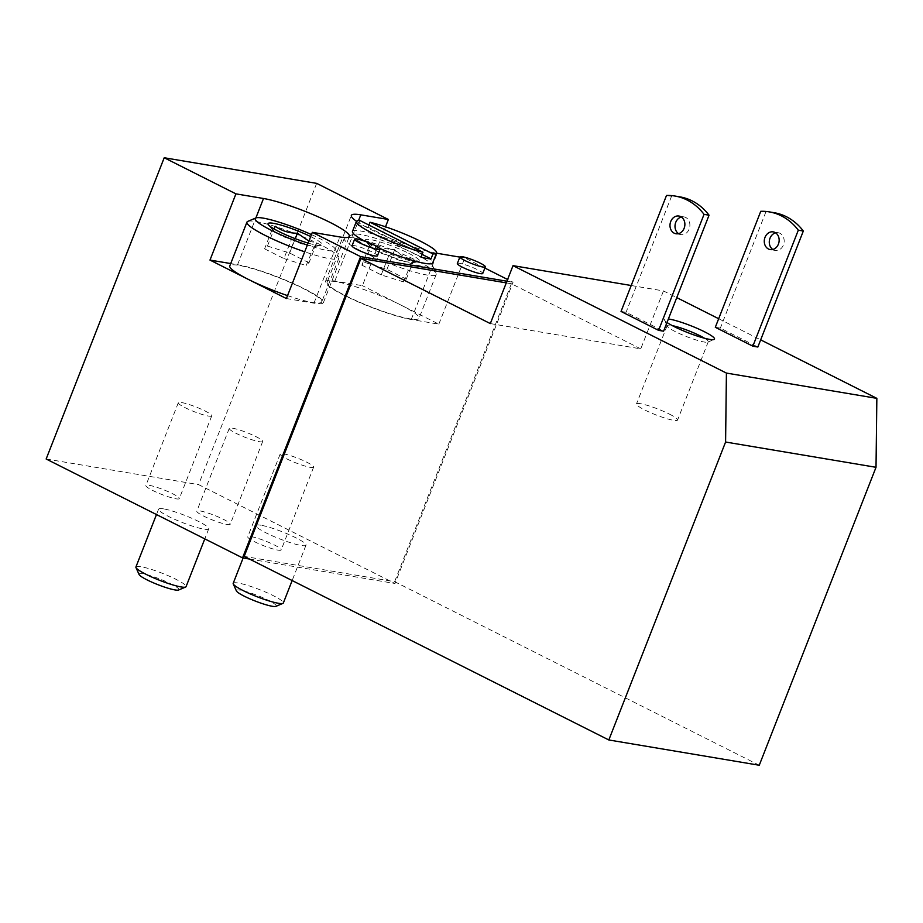 <?xml version="1.0" encoding="UTF-8"?>
<svg xmlns="http://www.w3.org/2000/svg" width="923" height="923" viewBox="0 0 923 923"><rect width="100%" height="100%" fill="white"/><g stroke="black" fill="none" stroke-linecap="round" stroke-linejoin="round"><path stroke-width="0.69" stroke-dasharray="4.62 3.46" d="M759.26 765.248L394.629 581.675L244.191 556.396M667.017 322.462A26.929 3.773 -158.6 0 1 664.433 320.004A26.929 3.773 -158.6 0 1 668.379 318.966M715.313 327.284L720.332 328.126L757.864 347.025M621.041 311.455L626.059 312.297L663.591 331.195M631.217 285.507L663.464 290.918L676.755 297.61M718.671 318.723L760.679 339.86M490.321 323.581L640.758 348.859L663.464 290.918M506.277 282.865L511.388 283.73L640.758 348.859M316.658 183.365L198.595 484.621L394.986 583.498L513.05 282.242L507.592 279.496M385.502 226.804L362.427 285.68L334.841 281.053A51.169 7.153 21.4 0 0 325.404 281.619A51.169 7.153 21.4 0 0 356.751 301.256A51.169 7.153 21.4 0 0 411.254 319.52L438.84 324.158L362.427 285.68M438.84 324.158L464.788 257.944L484.863 268.051M46.15 459.008L198.595 484.621M260.828 525.21A26.929 3.773 21.4 0 0 255.867 525.499A26.929 3.773 21.4 0 0 279.565 538.836A26.929 3.773 21.4 0 0 306.009 545.158A26.929 3.773 21.4 0 0 295.983 537.855A26.929 3.773 21.4 0 0 260.828 525.21M163.544 508.861A26.929 3.773 21.4 0 0 158.583 509.161A26.929 3.773 21.4 0 0 182.281 522.499A26.929 3.773 21.4 0 0 208.736 528.81A26.929 3.773 21.4 0 0 198.699 521.518A26.929 3.773 21.4 0 0 163.544 508.861M277.881 550.108A17.952 2.515 21.4 0 0 281.192 549.912A17.952 2.515 21.4 0 0 265.386 541.016A17.952 2.515 21.4 0 0 247.756 536.805A17.952 2.515 21.4 0 0 258.752 543.693A17.952 2.515 21.4 0 0 277.881 550.108M226.931 524.46A17.952 2.515 21.4 0 0 230.242 524.264A17.952 2.515 21.4 0 0 214.448 515.369A17.952 2.515 21.4 0 0 196.807 511.157A17.952 2.515 21.4 0 0 207.813 518.045A17.952 2.515 21.4 0 0 226.931 524.46M175.993 498.812A17.952 2.515 21.4 0 0 179.304 498.616A17.952 2.515 21.4 0 0 163.509 489.721A17.952 2.515 21.4 0 0 145.869 485.51A17.952 2.515 21.4 0 0 156.875 492.409A17.952 2.515 21.4 0 0 175.993 498.812M249.452 559.05L394.986 583.498M506.923 281.215L513.05 282.242M511.388 283.73L394.629 581.675M352.032 245.818A13.649 1.904 -158.6 0 1 359.347 246.891A13.649 1.904 -158.6 0 1 372.35 252.083A13.649 1.904 -158.6 0 1 377.438 255.786M457.335 263.517A13.649 1.904 -158.6 0 1 464.65 264.578A13.649 1.904 -158.6 0 1 477.664 269.77A13.649 1.904 -158.6 0 1 482.741 273.473M459.839 257.113L464.788 257.944M356.486 221.278A51.169 7.153 21.4 0 0 436.51 253.19M379.526 248.275A43.093 6.034 -158.6 0 1 364.897 241.238M352.459 231.442A43.093 6.034 -158.6 0 1 366.131 232.158A43.093 6.034 -158.6 0 1 410.193 248.091A43.093 6.034 -158.6 0 1 432.702 262.882M679.882 196.864A62.845 51.792 -80.5 0 0 671.517 196.299L626.059 312.297M666.498 195.457L671.517 196.299M678.543 233.634A8.976 7.396 -80.5 0 0 680.966 234.592A8.976 7.396 -80.5 0 0 689.146 229.112A8.976 7.396 -80.5 0 0 683.931 216.882A8.976 7.396 -80.5 0 0 681.336 216.997M774.155 212.705A62.845 51.792 -80.5 0 0 765.79 212.14L720.332 328.126M760.771 211.298L765.79 212.14M772.816 249.464A8.976 7.396 -80.5 0 0 775.239 250.433A8.976 7.396 -80.5 0 0 783.431 244.953A8.976 7.396 -80.5 0 0 778.204 232.723A8.976 7.396 -80.5 0 0 775.608 232.838M704.503 338.233A22.071 3.092 -158.6 0 1 708.253 341.775A22.071 3.092 -158.6 0 1 707.883 342.098A22.071 3.092 -158.6 0 1 686.574 336.595A22.071 3.092 -158.6 0 1 667.191 326.154A22.071 3.092 -158.6 0 1 667.144 325.657A22.071 3.092 -158.6 0 1 672.302 325.623M669.348 414.069A22.071 3.092 -158.6 0 1 677.574 420.057A22.071 3.092 -158.6 0 1 655.895 414.877A22.071 3.092 -158.6 0 1 636.466 403.951A22.071 3.092 -158.6 0 1 648.315 405.67A22.071 3.092 -158.6 0 1 669.348 414.069M368.923 225.039L368.081 227.196A43.093 6.034 21.4 0 0 358.055 225.512L420.98 257.194M359.993 220.551L358.055 225.512M422.088 254.39L368.081 227.196M400.628 304.913A49.38 6.911 -158.6 0 1 419.019 318.297A49.38 6.911 -158.6 0 1 370.527 306.713A49.38 6.911 -158.6 0 1 327.077 282.265A49.38 6.911 -158.6 0 1 353.567 286.107A49.38 6.911 -158.6 0 1 400.628 304.913M286.395 298.544L313.97 303.171A51.169 7.153 21.4 0 0 323.408 302.617A51.169 7.153 21.4 0 0 292.06 282.969A51.169 7.153 21.4 0 0 237.569 264.705L230.727 263.563M287.538 295.614A49.38 6.911 21.4 0 0 321.735 301.959A49.38 6.911 21.4 0 0 303.344 288.576A49.38 6.911 21.4 0 0 256.294 269.77A49.38 6.911 21.4 0 0 229.792 265.928M208.425 416.054A17.952 2.515 21.4 0 0 211.736 415.846A17.952 2.515 21.4 0 0 195.941 406.962A17.952 2.515 21.4 0 0 178.301 402.751A17.952 2.515 21.4 0 0 189.307 409.639A17.952 2.515 21.4 0 0 208.425 416.054M259.375 441.69A17.952 2.515 21.4 0 0 262.686 441.494A17.952 2.515 21.4 0 0 246.879 432.61A17.952 2.515 21.4 0 0 229.25 428.399A17.952 2.515 21.4 0 0 240.245 435.287A17.952 2.515 21.4 0 0 259.375 441.69M310.313 467.338A17.952 2.515 21.4 0 0 313.624 467.142A17.952 2.515 21.4 0 0 297.817 458.258A17.952 2.515 21.4 0 0 280.188 454.047A17.952 2.515 21.4 0 0 291.183 460.935A17.952 2.515 21.4 0 0 310.313 467.338M310.67 236.6A29.178 4.084 -158.6 0 1 311.524 237.026A29.178 4.084 -158.6 0 1 321.204 245.541A29.178 4.084 -158.6 0 1 308.132 243.084M308.905 241.099L316.762 242.991C314.928 246.176 313.97 247.087 313.901 245.76C305.617 245.691 298.21 243.36 291.691 238.78C284.261 237.949 277.811 234.696 272.343 229.042L272.516 229.608M314.27 246.337L306.148 265.547L309.009 262.778L316.762 242.991M309.009 262.778L289.66 253.04L267.451 246.06L264.589 248.829L272.343 229.042C272.412 230.381 273.358 229.458 275.204 226.273M311.455 234.592A43.023 6.023 -158.6 0 1 319.266 238.319A43.023 6.023 -158.6 0 1 335.199 249.037A43.023 6.023 -158.6 0 1 307.347 245.08M247.779 221.393A49.38 6.911 -158.6 0 1 320.512 244.768A49.38 6.911 -158.6 0 1 338.799 257.067A49.38 6.911 -158.6 0 1 338.903 258.152A49.38 6.911 -158.6 0 1 304.705 251.806M135.923 566.987A26.929 3.773 -158.6 0 1 150.368 569.076A26.929 3.773 -158.6 0 1 176.039 579.344A26.929 3.773 -158.6 0 1 186.065 586.636M139.096 574.544A21.425 3 -158.6 0 1 149.295 575.352A21.425 3 -158.6 0 1 170.974 583.901A21.425 3 -158.6 0 1 178.601 590.016M408.808 253.364A29.178 4.084 -158.6 0 1 418.488 261.878A29.178 4.084 -158.6 0 1 393.913 255.533A29.178 4.084 -158.6 0 1 367.504 242.772A29.178 4.084 -158.6 0 1 365.808 241.238A29.178 4.084 -158.6 0 1 378.049 241.376A29.178 4.084 -158.6 0 1 408.808 253.364M361.862 265.166L381.222 274.904L403.432 281.884L406.293 279.127L386.945 269.378L364.735 262.409L361.862 265.166L369.615 245.391C369.696 246.718 370.642 245.795 372.477 242.622C378.995 247.202 386.402 249.522 394.698 249.602C400.224 255.279 406.674 258.532 414.046 259.34C412.212 262.513 411.254 263.436 411.185 262.109C402.901 262.028 395.494 259.709 388.975 255.129C381.545 254.287 375.096 251.044 369.615 245.391L369.8 245.945M411.554 262.686L403.432 281.884M416.55 254.667A43.023 6.023 -158.6 0 1 432.483 265.374A43.023 6.023 -158.6 0 1 390.314 256.236A43.023 6.023 -158.6 0 1 353.163 234.292A43.023 6.023 -158.6 0 1 416.55 254.667M417.796 261.117A49.38 6.911 -158.6 0 1 436.083 273.404A49.38 6.911 -158.6 0 1 436.187 274.5A49.38 6.911 -158.6 0 1 387.695 262.905A49.38 6.911 -158.6 0 1 344.244 238.469A49.38 6.911 -158.6 0 1 345.064 237.73A49.38 6.911 -158.6 0 1 417.796 261.117M233.196 583.324A26.929 3.773 -158.6 0 1 247.652 585.424A26.929 3.773 -158.6 0 1 273.323 595.681A26.929 3.773 -158.6 0 1 283.349 602.984M236.38 590.882A21.425 3 -158.6 0 1 246.568 591.701A21.425 3 -158.6 0 1 268.258 600.238A21.425 3 -158.6 0 1 275.885 606.365M264.589 248.829L283.938 258.567L291.691 238.78M283.938 258.567L306.148 265.547M289.66 253.04L295.279 238.688M267.451 246.06L274.143 228.973M381.222 274.904L388.975 255.129M406.293 279.127L414.046 259.34M386.945 269.378L394.698 249.602M364.735 262.409L372.477 242.622M334.841 281.053L358.551 220.562M411.254 319.52L437.202 253.306M237.569 264.705L255.89 217.943M313.97 303.171L339.918 236.969M675.948 233.75L680.966 234.592M678.924 216.04L683.931 216.882M770.22 249.591L775.239 250.433M773.197 231.881L778.204 232.723M707.883 342.098L714.079 339.468M667.191 326.154L664.433 320.004M667.144 325.657L636.466 403.951M708.253 341.775L677.574 420.057M325.404 281.619L351.351 215.405M323.408 302.617L349.356 236.403M178.301 402.751L145.869 485.51M211.736 415.846L179.304 498.616M229.25 428.399L196.807 511.157M262.686 441.494L230.242 524.264M280.188 454.047L247.756 536.805M313.624 467.142L281.192 549.912M314.293 246.453L321.204 245.541M272.458 229.642L268.524 224.889M335.199 249.037L338.799 257.067M338.903 258.152L321.735 301.959M158.583 509.161L156.472 514.549M208.736 528.81L204.791 538.87M411.577 262.801L418.488 261.878M369.742 245.991L365.808 241.238M353.163 234.292L345.064 237.73M432.483 265.374L436.083 273.404M344.244 238.469L327.077 282.265M436.187 274.5L419.019 318.297M255.867 525.499L243.13 557.988M306.009 545.158L292.153 580.544"/><path stroke-width="1.38" d="M726.413 373.077L513.026 265.651L490.321 323.581L360.951 258.452L244.191 556.396L608.822 739.969L759.26 765.248L876.019 467.303L725.593 442.025L726.413 373.077L876.85 398.355L876.019 467.303M608.822 739.969L725.593 442.025M668.379 318.966A26.929 3.773 -158.6 0 1 704.503 331.772A26.929 3.773 -158.6 0 1 714.079 339.468A26.929 3.773 -158.6 0 1 692.827 334.53A26.929 3.773 -158.6 0 1 667.017 322.462M752.856 346.183L757.864 347.025L803.322 231.027A62.845 51.792 -80.5 0 0 774.155 212.705L769.147 211.863A62.845 51.792 -80.5 0 0 760.771 211.298L715.313 327.284L752.856 346.183L798.314 230.185A62.845 51.792 -80.5 0 0 769.147 211.863M658.584 330.353L663.591 331.195L709.049 215.197A62.845 51.792 -80.5 0 0 679.882 196.864L674.875 196.022A62.845 51.792 -80.5 0 0 666.498 195.457L621.041 311.455L658.584 330.353L704.041 214.355A62.845 51.792 -80.5 0 0 674.875 196.022M676.755 297.61L718.671 318.723M760.679 339.86L876.85 398.355M513.026 265.651L631.217 285.507M360.951 258.452L506.277 282.865M235.93 193.865L164.213 157.752L46.15 459.008L242.541 557.884L360.605 256.629L312.343 232.331L339.918 236.969A51.169 7.153 21.4 0 0 349.356 236.403A51.169 7.153 21.4 0 0 318.008 216.755A51.169 7.153 21.4 0 0 263.505 198.491L235.93 193.865L209.983 260.078L248.183 279.311A49.38 6.911 21.4 0 0 287.538 295.614M304.705 251.806A49.38 6.911 -158.6 0 1 246.96 222.12L229.792 265.928A49.38 6.911 21.4 0 0 248.183 279.311L286.395 298.544L312.343 232.331M385.502 226.804L388.375 219.478L316.658 183.365L164.213 157.752M507.592 279.496L484.863 268.051M422.93 252.233A43.093 6.034 -158.6 0 1 378.88 236.3A43.093 6.034 -158.6 0 1 356.359 221.508A43.093 6.034 -158.6 0 1 359.993 220.551L422.93 252.233L420.98 257.194A43.093 6.034 21.4 0 0 431.018 258.878L422.088 254.39M242.541 557.884L249.452 559.05M360.605 256.629L506.923 281.215M380.034 249.164L377.438 255.786A13.649 1.904 -158.6 0 1 374.923 255.936A13.649 1.904 -158.6 0 1 360.385 251.068A13.649 1.904 -158.6 0 1 352.032 245.818L354.628 239.207A13.649 1.904 -158.6 0 1 361.943 240.268A13.649 1.904 -158.6 0 1 374.946 245.46A13.649 1.904 -158.6 0 1 380.034 249.164A13.649 1.904 -158.6 0 1 366.627 245.956A13.649 1.904 -158.6 0 1 354.628 239.207M485.336 266.851L482.741 273.473A13.649 1.904 -158.6 0 1 480.225 273.623A13.649 1.904 -158.6 0 1 465.688 268.755A13.649 1.904 -158.6 0 1 457.335 263.517L459.931 256.894A13.649 1.904 -158.6 0 1 467.246 257.955A13.649 1.904 -158.6 0 1 480.26 263.159A13.649 1.904 -158.6 0 1 485.336 266.851A13.649 1.904 -158.6 0 1 471.941 263.655A13.649 1.904 -158.6 0 1 459.931 256.894M436.51 253.19A51.169 7.153 21.4 0 0 437.202 253.306L459.839 257.113M388.375 219.478L360.789 214.84A51.169 7.153 21.4 0 0 351.351 215.405A51.169 7.153 21.4 0 0 356.486 221.278M436.602 252.96A43.093 6.034 -158.6 0 1 432.956 253.917L370.019 222.235A43.093 6.034 -158.6 0 1 414.081 238.157A43.093 6.034 -158.6 0 1 436.602 252.96L432.702 262.882A43.093 6.034 -158.6 0 1 424.753 263.355A43.093 6.034 -158.6 0 1 379.526 248.275M364.897 241.238A43.093 6.034 -158.6 0 1 352.459 231.442L356.359 221.508M704.041 214.355L709.049 215.197M684.139 228.269A8.976 7.396 -80.5 0 0 678.924 216.04A8.976 7.396 -80.5 0 0 670.133 223.666A8.976 7.396 -80.5 0 0 675.948 233.75A8.976 7.396 -80.5 0 0 684.139 228.269M681.336 216.997A8.976 7.396 -80.5 0 0 675.151 224.508A8.976 7.396 -80.5 0 0 678.543 233.634M798.314 230.185L803.322 231.027M778.412 244.11A8.976 7.396 -80.5 0 0 773.197 231.881A8.976 7.396 -80.5 0 0 764.417 239.507A8.976 7.396 -80.5 0 0 770.22 249.591A8.976 7.396 -80.5 0 0 778.412 244.11M775.608 232.838A8.976 7.396 -80.5 0 0 769.424 240.349A8.976 7.396 -80.5 0 0 772.816 249.464M672.302 325.623A22.071 3.092 -158.6 0 1 700.026 335.787A22.071 3.092 -158.6 0 1 704.503 338.233M370.019 222.235L368.923 225.039M432.956 253.917L431.018 258.878M230.727 263.563L209.983 260.078M308.132 243.084A29.178 4.084 -158.6 0 1 270.22 226.423A29.178 4.084 -158.6 0 1 268.524 224.889A29.178 4.084 -158.6 0 1 280.327 224.912A29.178 4.084 -158.6 0 1 310.67 236.6M274.143 228.973L275.204 226.273C281.711 230.854 289.118 233.184 297.414 233.254L308.905 241.099M307.347 245.08A43.023 6.023 -158.6 0 1 255.879 217.955A43.023 6.023 -158.6 0 1 311.455 234.592M246.96 222.12A49.38 6.911 -158.6 0 1 247.779 221.393L255.879 217.955L263.505 198.491M204.791 538.87L186.065 586.636A26.929 3.773 -158.6 0 1 185.627 587.04A26.929 3.773 -158.6 0 1 159.621 580.325A26.929 3.773 -158.6 0 1 135.981 567.576A26.929 3.773 -158.6 0 1 135.923 566.987L156.472 514.549M185.627 587.04L178.601 590.016A21.425 3 -158.6 0 1 157.914 584.674A21.425 3 -158.6 0 1 139.096 574.544L135.981 567.576M292.153 580.544L283.349 602.984A26.929 3.773 -158.6 0 1 282.911 603.377A26.929 3.773 -158.6 0 1 256.906 596.662A26.929 3.773 -158.6 0 1 233.254 583.924A26.929 3.773 -158.6 0 1 233.196 583.324L243.13 557.988M282.911 603.377L275.885 606.365A21.425 3 -158.6 0 1 255.198 601.023A21.425 3 -158.6 0 1 236.38 590.882L233.254 583.924M295.279 238.688L297.414 233.254M358.551 220.562L360.789 214.84"/></g></svg>
